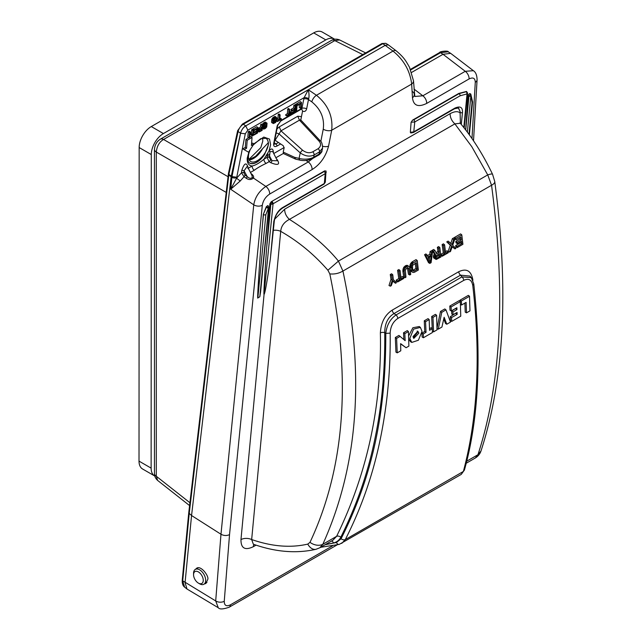 <?xml version="1.0" encoding="UTF-8"?>
<svg xmlns="http://www.w3.org/2000/svg" width="641" height="641" viewBox="0 0 641 641"><rect width="100%" height="100%" fill="white"/><g stroke="black" fill="none" stroke-linecap="round" stroke-linejoin="round"><path stroke-width="0.96" d="M334.386 39.045L322.263 32.05A17.139 9.895 120 0 0 313.697 32.891L151.292 126.557A17.139 9.895 120 0 0 139.161 147.55L139.017 461.127A17.139 9.895 120 0 0 142.566 468.988L154.681 475.983A17.139 9.895 -60 0 1 151.132 468.13L151.284 154.545A17.139 9.895 -60 0 1 163.407 133.56L325.82 39.894A17.139 9.895 -60 0 1 334.386 39.045A17.139 9.895 -60 0 1 334.674 39.221M362.782 54.581L334.794 40.607L339.682 39.958L365.642 52.923M228.028 176.684L163.567 139.466C159.345 141.917 156.925 146.116 156.3 152.053L156.3 476.255L157.646 480.438L189.592 505.589M248.908 159.417L260.823 147.598L262.77 141.132L262.618 138.007M312.792 158.423L308.257 161.949A6.17 3.566 60 0 1 312.071 169.585C320.324 164.36 325.82 156.548 328.561 146.156L331.709 130.227L411.666 84.059C410.048 70.887 403.83 59.893 393.013 51.08L316.454 95.277C327.992 104.675 333.08 116.325 331.709 130.227A6.17 3.301 -168.8 0 1 323.256 129.17C324.634 118.337 320.82 109.234 311.814 101.871L308.481 99.595L306.638 108.922C305.941 111.222 304.579 111.959 302.552 111.133L300.861 119.675A3.413 1.835 -167.5 0 0 300.725 119.835M412.652 91.679A6.17 4.335 176.6 0 1 414.286 94.403A6.17 4.335 176.6 0 1 412.475 97.712C413.405 105.645 418.132 107.552 426.658 103.433L469.068 78.947C473.082 77.024 475.149 78.146 475.277 82.312L471.984 138.552M470.51 93.826L469.468 93.594L468.162 95.549L468.956 96.294L470.758 94.067L472.048 102.592A1.715 1.09 -174.5 0 0 472.553 101.919L470.798 94.083M465.654 129.891L468.162 95.549M267.666 205.609A1.715 0.737 -21.4 0 1 268.267 205.905A1.715 0.737 -21.4 0 1 268.275 205.945L267.666 205.609L266.255 206.795L263.307 214.439L262.538 224.23C259.549 261.504 257.009 301.462 257.85 297.913L259.805 296.783L260.607 291.751L268.795 207.788L268.691 207.027L266.368 207.211L266.255 206.795M266.656 247.827C264.669 274.741 263.491 295.781 264.036 294.339L264.076 294.315C264.965 293.674 267.041 281.952 270.318 259.156L274.324 220.768C275.47 215.104 278.306 210.817 282.817 207.9L282.817 207.9A1.715 0.994 -120 0 0 283.162 207.259L324.314 183.502L325.219 173.671A1.715 0.994 -120 0 0 324.17 171.532L324.666 170.867L325.997 171.355L325.916 170.859L326.221 172.293L325.219 173.671L273.074 203.774A1.715 0.994 -120 0 0 272.032 201.635L271.608 201.899L272.713 203.99A1.715 1.09 -174.5 0 1 271.84 204.239A1.715 1.09 -174.5 0 1 270.855 204.118L266.656 247.827L269.869 203.806L270.855 204.118L271.608 201.899L271.175 201.779L269.869 203.806M324.666 170.867L271.175 201.779M264.076 294.315L240.968 539.602C240.88 548.295 244.998 550.667 253.299 546.717A8.573 4.952 60 0 1 253.996 544.425M464.204 128.024L467.545 93.241L466.64 91.623L467.417 92.753A1.715 1.09 -174.5 0 1 467.545 93.241A1.715 1.09 -174.5 0 1 467.513 93.394A1.715 1.09 -174.5 0 1 467.041 93.923L466.488 91.447L467.017 92.304L466.488 91.447L458.788 93.434L412.636 120.083L411.105 122.223L410.336 132.286L410.793 132.999L413.421 132.495L454.573 108.738A1.715 0.994 -120 0 0 454.926 108.097C460.238 105.781 462.754 107.255 462.473 112.528A1.715 1.082 -174.3 0 1 460.126 112.431L460.086 112.92C457.858 111.061 454.533 111.31 450.118 113.673C450.11 117.511 451.697 120.909 454.878 123.873L289.428 219.39C284.091 222.106 281.183 226.089 280.71 231.345L251.665 539.538L253.323 544.161M454.573 108.738L458.483 107.952L460.158 111.686L458.299 107.864M460.158 111.686L460.126 112.431M450.118 113.673L284.66 209.19L274.572 219.278M249.149 159.921A14.615 7.508 124.9 0 0 262.546 148.736L255.623 156.308L249.053 159.737M262.546 148.736L268.419 142.614L268.395 144.698L264.677 154.345A14.847 7.796 -55.8 0 1 249.573 163.062C254.173 164.697 259.204 161.788 264.677 154.345M240.968 539.602A8.573 5.272 -174.6 0 1 251.665 539.538C271.912 546.549 290.621 548.071 307.792 544.097L309.996 542.334C344.962 467.786 351.572 378.31 329.811 273.899L327.896 270.238C314.018 254.333 298.289 241.369 280.71 231.345A8.573 5.272 -174.6 0 0 273.435 230.319M284.66 209.19C284.636 213.036 286.223 216.434 289.428 219.39C309.755 232.114 326.093 246.016 338.432 261.103L487.729 174.905L471.76 146.637L454.878 123.873L460.302 123.256C472.353 137.575 483.106 154.585 492.568 174.304L494.748 181.515C508.97 289.267 504.387 379.087 480.99 450.976L480.99 450.976C480.029 453.892 478.162 456.216 475.398 457.954L480.99 450.976M460.086 112.92L460.382 122.383A8.573 5.449 3.7 0 0 460.118 123.016M460.382 122.383L460.326 123.28L459.966 122.92M322.711 146.244A6.17 3.301 11.2 0 0 328.561 146.156M306.013 160.418L308.257 161.949L265.847 186.435C259.076 191.186 255.046 197.316 253.756 204.832A6.17 3.774 5.7 0 0 262.297 205.272C263.122 200.561 265.582 196.827 269.661 194.071L312.071 169.585M237.643 130.668L228.428 173.559A1.715 0.929 12.1 0 0 228.877 174.392L238.099 131.493C238.925 128.36 240.671 125.94 243.324 124.226A1.715 0.994 60 0 0 242.386 124.09L237.643 130.668A1.715 0.929 12.1 0 0 238.099 131.493L240.487 133.16L231.129 176.82L191.555 515.524L220.977 534.249C223.869 535.78 226.714 535.908 229.534 534.634L262.297 205.272M250.96 173.503L251.352 173.799C253.331 175.346 254.028 176.764 253.443 178.046C251.24 179.921 248.828 179.985 246.192 178.238L244.021 176.724L240.247 180.978L230.704 189.247L253.756 204.832L220.977 534.249L215.696 600.938L218.269 607.724C219.534 609.471 223.172 609.303 229.182 607.211L229.182 607.211A6.17 3.566 -120 0 0 230.448 604.816C226.361 606.755 224.294 605.569 224.254 601.266L229.534 534.634M475.277 82.312A6.17 3.942 -176.7 0 0 477.088 79.724L477.088 79.724C476.952 75.141 475.718 72.137 473.387 70.702L465.254 71.303A6.17 3.566 60 0 1 469.068 78.947M473.387 70.702L450.671 53.347L443.035 54.293L465.254 71.303L422.844 95.789A6.17 3.566 60 0 1 426.658 103.433M413.974 89.051L422.844 95.789L414.831 96.471L413.485 80.75A6.17 4.335 176.6 0 1 411.666 84.059L412.475 97.712M276.608 159.192A1.715 0.881 126.6 0 0 276.808 159.104C280.47 164.601 278.41 165.787 270.638 162.662L269.164 161.644L266.071 163.431C261.448 165.578 257.506 167.854 254.253 170.25L250.431 172.461M195.529 569.28L196.611 568.263C200.881 565.001 209.182 576.235 207.764 579.392L205.865 583.502L204.423 583.935M240.247 180.978L236.569 178.254L230.704 189.247L231.89 177.301L228.765 175.065L189.191 513.762L182.709 580.81A1.715 1.09 5.5 0 1 182.26 579.977L188.734 512.928L191.555 515.524L185.065 582.661L187.004 589.023L218.269 607.724M450.671 53.347L448.139 51.785L440.495 52.722L443.035 54.293L411.682 72.393M413.485 80.75L409.479 67.233C406.009 61.248 404.591 57.898 396.218 50.855L388.358 44.894L385.361 45.255L308.329 89.748C309.13 93.57 309.25 96.559 308.698 98.706L308.481 99.595A3.429 1.835 -168.8 0 0 303.786 99.01L304.146 97.64A3.429 1.426 -162.2 0 1 308.698 98.706M325.107 544.722L336.445 542.502A3.429 2.324 75 0 0 339.273 544.385L461.256 474.388L463.371 471.447C477.737 417.595 480.87 355.595 472.77 285.445C471.632 279.708 468.627 278.018 463.763 280.365L397.829 318.433C393.037 321.694 390.481 326.598 390.161 333.144C390.673 371.884 386.924 409.359 378.903 445.567C371.62 478.547 360.418 509.891 345.299 539.61L341.765 543.376M340.82 537.19A3.429 2.276 -153.1 0 0 336.613 536.325L322.808 544.297L319.811 547.783L332.871 540.243L336.613 536.325C367.373 473.234 381.956 405.424 380.369 332.895A3.429 1.715 179.3 0 1 384.728 332.655C385.105 370.578 381.86 405.785 375.001 438.276C368.255 471.936 356.853 504.908 340.82 537.19C339.273 540.187 336.854 542.11 333.552 542.959L325.46 544.521M333.552 542.959A3.429 2.316 76.3 0 0 331.477 541.044M319.811 547.783L316.053 549.273A10.625 7.267 -103.5 0 1 307.792 544.097M309.996 542.334A10.625 7.428 -155.1 0 0 322.808 544.297C358.351 465.446 365.066 374.368 342.927 271.055L338.432 261.103L327.896 270.238M329.811 273.899C334.474 274.372 338.841 273.419 342.927 271.055L491.551 185.249L487.729 174.905A10.625 1.859 -25.5 0 1 492.568 174.304M494.748 181.515A10.625 4.327 -7.7 0 1 491.551 185.249C505.861 293.073 501.326 382.901 477.946 454.725L466.768 461.175M300.517 109.395L301.943 108.337A3.429 1.835 -168.8 0 1 306.638 108.922M303.786 99.01L301.943 108.337L281.062 120.396A1.715 0.994 60 0 1 280.71 121.061L301.214 109.218L301.759 109.098L302.552 111.133M247.835 168.487L252.137 166.003A3.429 1.979 -120 0 0 254.253 170.25M249.02 151.5L247.218 158.231C246.985 162.974 248.628 165.562 252.137 166.003C255.511 165.298 259.453 163.022 263.956 159.184L269.084 150.851L270.63 144.714L269.508 139.073L263.78 137.078L253.732 143.961M266.071 163.431A3.429 1.979 60 0 1 263.956 159.184L267.025 157.406L269.164 161.644A1.715 0.841 -55.1 0 0 270.51 159.625L271.976 160.643A1.715 0.841 -55.1 0 1 270.638 162.662M269.428 157.51L269.541 156.084L271.976 160.643L277.393 160.755L272.737 151.532L270.061 151.645L269.541 156.084A1.715 1.074 4.5 0 0 267.145 155.979L267.025 157.406A1.715 1.074 4.5 0 1 269.428 157.51L270.51 159.625M269.661 194.071A6.17 3.566 60 0 0 265.847 186.435L252.322 177.309L251.945 175.45L247.282 166.227L244.085 170.778L247.154 176.515A1.715 0.841 -54.9 0 1 246.192 178.238M247.915 167.477L247.947 167.061C246.28 161.965 244.189 163.167 241.689 170.674A1.715 1.074 -175.5 0 1 244.085 170.778L243.925 172.838L244.99 175.001L247.154 176.515C249.349 178.567 251.072 178.831 252.322 177.309M224.254 601.266A6.17 3.862 4.5 0 1 215.696 600.938L182.709 580.81L184.616 587.148L187.004 589.023M241.689 170.674L241.529 172.733L236.569 178.254L245.271 133.801L247.843 130.139L245.719 125.892C243.131 127.615 241.417 130.059 240.567 133.216L240.487 133.16C241.673 129.594 243.412 127.174 245.719 125.892L308.329 89.748L316.454 95.277A6.17 2.997 124.3 0 0 311.814 101.871M336.445 542.502L341.092 538.736C371.019 479.051 385.906 416.89 385.794 333.376C386.763 325.203 390.177 319.058 396.042 314.947L393.999 313.561A3.429 1.979 60 0 1 392.22 310.116L458.732 271.712C466.392 268.09 471.087 270.694 472.802 279.532L472.89 280.341M403.862 339.674L403.526 332.783L407.283 330.612L408.437 331.557L408.878 346.124L406.074 347.743L400.617 343.84M406.074 347.743L400.609 343.64L400.777 350.803L397.22 352.854L395.946 352.141L395.329 337.511L398.926 335.435L405.152 340.683L404.816 333.649L408.437 331.557M411.754 342.422L409.823 338.392L413.629 329.105L420.384 327.407L422.034 331.341L418.389 340.235L411.754 342.422L410.496 341.677L408.702 338.897M408.605 336.004L412.884 327.735L419.278 326.549M423.405 337.743L422.123 337.03L421.994 333.064L424.759 331.469L424.27 320.804L428.028 318.633L429.19 319.579L429.542 330.307L432.306 328.713L432.395 332.551L423.405 337.743L423.276 333.929L426.041 332.334L425.56 321.67L429.19 319.579M429.502 328.729L431.153 327.775L432.306 328.713M432.226 328.649L431.689 316.518L435.447 314.354L436.609 315.292L437.042 329.867L433.58 331.862L432.363 331.181M436.93 328.48L440.503 311.43L444.806 308.954L445.984 309.883L450.503 322.094L446.801 324.234L444.125 317.263L441.937 327.038L438.236 329.178L441.777 312.311L445.984 309.883M446.801 324.234L445.535 323.513L443.772 318.881M451.288 310.941L450.014 310.22L449.798 306.069L459.156 300.661L460.318 301.607L460.751 316.173L451.689 321.405L451.568 317.591L457.145 314.378L457.073 312.423L453.043 314.747L452.931 311.935L456.953 309.611L456.865 307.72L451.288 310.941L451.088 306.935L460.318 301.607M451.689 321.405L450.415 320.692L450.286 316.734L455.847 313.137M453.043 314.747L451.769 314.034L451.641 311.069L455.655 308.417M460.126 301.454L460.054 300.148L468.371 295.349L469.524 296.286L469.965 310.861L466.504 312.856L466.103 302.384L461.544 305.02L461.344 301.014L469.524 296.286M466.504 312.856L465.222 312.143L464.885 303.089M395.449 283.25L392.933 280.806L391.314 285.63L390.353 286.19L388.999 285.501L390.978 279.38L390.273 274.508L391.563 273.771L392.757 274.741L393.342 279.604L396.41 282.689L395.449 283.25L392.805 281.167M396.378 281.239L396.226 280.077L398.766 278.611L397.588 270.286L398.878 269.541L400.072 270.51L401.066 278.931L403.614 277.465L403.726 278.466L397.676 281.96L396.378 281.239M400.897 277.385L402.428 276.495L403.614 277.465M404.992 277.737L403.694 277.016L402.844 270.863L403.638 267.481L406.586 265.318L408.101 265.815L409.735 267.377L410.729 274.428L409.767 274.981L408.678 268.275L407.788 267.794L406.538 268.315L405.312 270.222L405.953 277.184L404.992 277.737L404.159 271.68L402.844 270.863M409.767 274.981L408.469 274.26L407.372 267.505M412.291 272.064L411.001 271.303L410.264 269.781L410.08 264.669L412.059 261.937L416.057 259.621L417.251 260.591L418.365 270.021L414.543 272.225L413.036 272.473L411.867 271.472L411.394 265.534L413.325 262.858L417.251 260.591M428.533 262.674L424.566 254.709L425.872 253.956L427.09 254.918L428.028 256.961L431.097 255.182L431.401 252.426L432.563 251.753L431.089 262.674L429.807 263.411L428.533 262.674M427.427 255.647L429.799 254.285L430.087 251.52L431.401 250.767L432.563 251.753M436.024 252.618L437.963 251.496L437.362 247.33L438.652 246.585L439.846 247.554L440.952 256.977L436.313 259.453L433.717 257.97L433.436 255.903L434.342 254.1L432.186 250.31L433.669 249.461L434.878 250.415L433.548 251.184L435.672 254.942L434.662 257.45L435.592 259.236M440.92 255.519L440.768 254.365L443.308 252.891L442.13 244.574L443.42 243.828L444.614 244.798L445.615 253.219L448.155 251.745L448.267 252.754L442.218 256.248L440.92 255.519M445.439 251.665L446.969 250.783L448.155 251.745M452.169 246.825L454.942 248.9L452.266 246.545L450.495 251.464L449.533 252.025L448.171 251.336L450.286 245.183L446.745 241.905L448.107 241.12L449.333 242.074L448.131 242.763L446.745 241.905M450.743 243.572L452.394 238.644L453.764 237.851L454.894 238.861L452.69 245.359L455.911 248.339L454.942 248.9M454.773 238.989L454.541 237.41L460.607 233.909L461.792 234.878L462.906 244.301L457.169 247.61L455.871 246.889L455.695 245.535L460.462 242.779L461.784 243.668L461.448 241.208L457.313 243.596L456.015 242.867L455.807 241.409L459.942 239.021L459.741 237.595M460.462 242.779L460.334 241.849M380.369 332.895C381.002 322.463 384.953 314.867 392.22 310.116M278.434 142.486L275.87 143.969L274.164 144.145M396.218 50.855A6.17 3.205 127.2 0 0 393.013 51.08L382.829 43.684L385.818 43.316L388.358 44.894M249.734 137.214L250.911 136.541L252.049 137.462L251.416 145.467L253.836 144.065L252.794 143.087L251.544 143.808M245.303 147.414L242.787 148.864L244.141 149.665L246.569 148.263L245.303 147.414L245.936 139.409L248.828 137.743M249.998 133.945L252.234 136.084L250.07 133.007L249.71 137.543L249.101 137.895L247.827 137.182L248.259 131.709L249.269 131.125L250.439 132.038L252.594 135.227L252.963 130.58L251.697 129.722L251.4 133.464M252.963 130.58L253.564 130.227L252.426 129.298L251.697 129.722M254.373 129.762L258.011 127.663L256.873 126.734L253.107 128.905L253.043 129.73L254.325 130.444L254.373 129.762L253.107 128.905M254.373 132.615L253.331 133.224M255.951 129.498L253.499 131.06M260.687 124.538L261.953 125.388L262.554 125.035L261.416 124.114L260.687 124.538L260.494 126.918L257.93 128.721M262.297 128.336L263.675 129.153L262.297 128.336M263.307 128.937L263.219 126.389L264.044 124.506L265.791 123.168L267.041 123.208L265.102 122.094L263.243 123.168L262.193 124.739M271.744 122.591L273.37 123.561L271.568 122.239L271.8 119.354L273.467 117.151L275.582 116.718L276.904 117.944L276.68 120.78L275.574 122.503L273.37 123.561M277.882 119.154L279.147 120.003L279.524 115.244L280.133 114.891L278.995 113.962L278.258 114.386L277.882 119.154L276.856 119.747M280.133 114.891L279.756 119.659L281.367 118.721L279.885 118M287.376 113.673L288.642 114.523L289.019 109.755L289.628 109.411L288.49 108.481L287.753 108.906L287.376 113.673L285.758 114.603L285.702 115.316L286.984 116.021L285.758 114.603M289.628 109.411L289.243 114.178L290.862 113.241L289.379 112.52M290.413 111.806L290.349 112.632L291.623 113.345L291.679 112.664L290.413 111.806L292.048 110.869M290.99 109.419L290.926 110.244L292.2 110.957L292.256 110.276L290.99 109.419L293.618 107.904L293.81 105.404L295.076 106.262L295.685 105.909L294.548 104.988L293.81 105.404M295.229 104.595L296.495 105.444L297.095 105.092L295.958 104.171L295.229 104.595L295.156 105.485M299.483 104.363L299.235 107.496L300.517 108.209L301.118 107.864L301.542 102.528L300.405 101.607L296.639 103.778L296.575 104.595L297.857 105.308L297.905 104.627L296.639 103.778M273.37 152.782L273.403 152.366C273.034 148.464 271.592 147.959 269.084 150.851L270.061 151.645M274.124 144.121L274.172 143.103A1.715 0.913 -168.8 0 1 273.691 143.584C273.419 146.348 274.492 147.182 276.928 146.092L280.63 143.953M281.062 120.396L277.192 125.884L273.691 143.584M247.843 130.139L304.146 97.64L308.329 89.748M249.573 163.062L248.588 162.149L247.714 159.401L248.043 155.394L250.134 149.778M403.526 332.783L404.816 333.649M395.329 337.511L396.619 338.384L400.12 336.357M397.22 352.854L396.619 338.384M424.27 320.804L425.56 321.67M424.759 331.469L426.041 332.334M421.994 333.064L423.276 333.929M431.689 316.518L432.979 317.391L436.609 315.292M433.58 331.862L432.979 317.391M440.503 311.43L441.777 312.311M437.018 328.529L438.236 329.178M449.798 306.069L451.088 306.935M455.663 308.746L456.953 309.611M451.641 311.069L452.931 311.935M455.863 313.513L457.145 314.378M450.286 316.734L451.568 317.591M460.054 300.148L461.344 301.014M460.422 304.395L461.544 305.02M341.092 538.736A3.429 2.276 -152.8 0 0 345.299 539.61L463.371 471.447L464.405 470.069C478.595 419.398 481.72 357.325 473.763 283.875L471.271 277.625L461.977 276.88L396.042 314.947A3.429 1.979 -120 0 1 397.829 318.433M390.273 274.508L391.603 275.406L392.757 274.741M390.978 279.38L392.292 280.213L391.603 275.406M390.353 286.19L392.292 280.213M397.588 270.286L398.918 271.183L400.072 270.51M398.766 278.611L400.088 279.5L398.918 271.183M396.226 280.077L397.54 280.966L400.088 279.5M397.676 281.96L397.54 280.966M407.892 267.81L408.678 268.275M407.628 268.146L408.934 268.94M407.323 265.35L409.303 266.736M406.586 265.318L408.541 266.295M405.729 265.59L406.979 266.528L407.828 266.255M405.056 265.975L406.322 266.904L406.979 266.528M404.255 266.664L405.537 267.577L406.322 266.904M403.638 267.481L404.936 268.379L405.537 267.577M403.085 268.707L404.391 269.573L404.936 268.379M402.869 269.749L404.183 270.582L404.391 269.573M404.159 271.68L404.183 270.582M412.059 261.937L413.325 262.858M411.258 262.626L412.54 263.539M410.633 263.443L411.931 264.332M410.08 264.669L411.394 265.534M409.863 265.703L411.177 266.544M409.847 266.824L411.161 267.642M410.264 269.781L411.57 270.582M410.56 270.686L411.867 271.472M430.087 251.52L431.401 252.426M429.799 254.285L431.097 255.182M424.566 254.709L425.92 255.591L427.09 254.918M429.807 263.411L425.92 255.591M437.963 251.496L439.285 252.386L436.681 253.892L434.878 250.415M432.186 250.31L433.548 251.184M434.342 254.1L435.672 254.942M433.821 254.773L435.119 255.663M433.436 255.903L434.742 256.753M433.348 256.624L434.662 257.45M433.46 257.45L434.774 258.243M433.717 257.97L435.015 258.74M437.362 247.33L438.684 248.219L439.846 247.554M439.285 252.386L438.684 248.219M442.13 244.574L443.46 245.463L444.614 244.798M443.308 252.891L444.63 253.78L443.46 245.463M440.768 254.365L442.082 255.254L444.63 253.78M442.218 256.248L442.082 255.254M450.286 245.183L451.617 245.984L448.131 242.763M449.533 252.025L451.617 245.984M452.394 238.644L453.692 239.558L454.894 238.861M449.333 242.074L452.009 244.558L453.692 239.558M459.942 239.021L461.264 239.91L460.847 236.962L456.072 239.718L454.838 239.029M455.807 241.409L457.129 242.298L461.264 239.91M457.313 243.596L457.129 242.298M455.695 245.535L457.009 246.424L461.784 243.668M457.169 247.61L457.009 246.424M454.541 237.41L455.863 238.3L461.792 234.878M456.072 239.718L455.863 238.3M471.271 277.633L469.949 276.079L460.51 275.157A3.429 1.979 60 0 1 458.732 271.712M463.763 280.365A3.429 1.979 -120 0 0 461.977 276.88L460.51 275.157L393.999 313.561C387.861 317.287 384.768 323.649 384.728 332.655L385.794 333.376L390.161 333.144M274.244 142.711L275.87 143.969A1.715 0.994 60 0 1 276.928 146.092M280.71 121.061L277.665 125.396A1.715 0.913 -168.8 0 1 277.192 125.884M277.513 124.883A1.715 0.913 -168.8 0 1 277.665 125.396L274.172 143.103M253.836 144.065L248.572 152.197L244.141 149.665M246.569 148.263L247.202 140.267L245.936 139.409M247.202 140.267L252.049 137.462M253.564 130.227L253.147 135.563L252.234 136.084M249.101 137.895L249.525 132.559L248.259 131.709M249.525 132.559L250.439 132.038M258.011 127.663L257.586 132.991L253.956 135.091L253.211 134.682M253.956 135.091L253.275 133.921M254.004 134.41L257.033 132.663L255.911 131.902M257.033 132.663L257.153 131.189L254.525 132.703L253.419 132.086M254.525 132.703L254.581 132.022L253.483 131.285M254.581 132.022L257.209 130.508L255.943 129.658M257.209 130.508L257.353 128.689L254.325 130.444M261.953 125.388L261.76 127.767L259.429 129.226L258.531 130.828L257.794 130.363M257.762 130.836L258.499 131.277L258.531 130.828M258.66 130.427L257.834 129.891M258.996 129.794L257.898 129.057M259.429 129.226L258.203 128.352M259.942 128.817L258.732 127.936M261.76 127.767L260.494 126.918M262.554 125.035L262.137 130.371L259.212 131.95L257.73 131.189M258.836 131.838L257.738 131.068M267.041 123.208L266.744 126.95L265.366 128.504L263.675 129.153M263.139 128.601L262.313 128.104M263.082 128.088L262.353 127.639M263.219 126.389L262.481 125.932M263.363 125.764L262.538 125.235M263.603 125.187L262.345 124.362M264.044 124.506L262.802 123.649M264.469 124.042L263.243 123.168M264.981 123.641L263.772 122.751M265.791 123.168L264.589 122.279M266.287 122.992L265.102 122.094M266.672 122.984L265.502 122.086M273.002 123.336L271.568 122.239M272.842 123L271.512 121.718M272.786 122.487L272.914 120.788L271.648 119.995M272.914 120.788L273.066 120.163L271.8 119.354M273.066 120.163L273.298 119.595L272.04 118.761M273.298 119.595L273.739 118.906L272.497 118.048M273.739 118.906L274.164 118.441L272.938 117.567M274.164 118.441L274.677 118.04L273.467 117.151M274.677 118.04L275.486 117.575L274.292 116.678M275.486 117.575L275.983 117.391L274.797 116.494M275.983 117.391L275.205 116.494M279.147 120.003L277.529 120.941L276.76 120.42M276.583 121.005L277.489 121.51L277.529 120.941M279.524 115.244L278.258 114.386M281.367 118.721L281.327 119.29L277.489 121.51M288.642 114.523L287.024 115.46M289.019 109.755L287.753 108.906M290.862 113.241L290.822 113.81L286.984 116.021M295.685 105.909L295.261 111.246L291.623 113.345M291.679 112.664L294.708 110.909L293.586 110.156M294.708 110.909L294.828 109.435L292.2 110.957M292.256 110.276L294.884 108.754L293.618 107.904M294.884 108.754L295.076 106.262M297.095 105.092L296.679 110.428L295.333 110.364M296.07 110.773L296.495 105.444M300.517 108.209L300.885 103.562L297.857 105.308M297.905 104.627L301.542 102.528M243.925 172.838A1.715 1.074 4.5 0 0 241.529 172.733L244.021 176.724A1.715 0.841 -54.9 0 0 244.99 175.001M269.468 154.441L267.481 154.152L267.145 155.979M418.837 333.184L413.798 338.408L413.02 336.549L417.9 331.261L418.837 333.184M412.596 269.981L412.54 265.446L416.305 262.674L417.243 269.38L413.741 271.191L412.596 269.981M430.343 262.209L428.348 257.81L431.032 256.264L430.343 262.209M436.056 255.855L439.47 253.684L439.854 256.536L436.353 258.347L435.776 257.65L436.056 255.855M259.477 129.851L261.704 128.448L261.576 130.155L259.357 131.325L259.477 129.851M265.831 127.479L264.22 128.408L263.691 127.735L264.196 125.067L266.127 123.729L266.656 124.402L266.151 127.078L265.831 127.479L264.605 126.606L263.731 127.214M275.526 121.878L273.915 122.808L273.387 122.143L273.891 119.466L275.822 118.136L276.351 118.801L275.846 121.478L275.526 121.878L274.3 121.013L273.427 121.614M413.309 337.799L417.555 332.399L417.179 331.044M413.741 271.191L412.764 270.446M414.398 271.023L413.149 270.093L415.921 268.491L417.243 269.38M412.516 270.254L413.149 270.093M415.2 263.315L415.921 268.491M429.526 257.129L429.23 259.741M436.353 258.347L435.952 258.043M436.85 258.275L435.752 257.45M439.854 256.536L438.54 255.647L435.728 257.265M438.356 254.325L438.54 255.647M259.653 131.261L259.108 130.852M261.576 130.155L260.31 129.298L259.669 129.666M265.422 127.823L264.212 126.942M263.699 127.607L264.613 128.288M266.151 127.078L264.901 126.229L264.605 126.606M266.384 126.622L265.118 125.804L264.901 126.229M266.52 126.109L265.246 125.316L265.118 125.804M266.656 124.402L265.743 123.849M265.35 124.074L265.246 125.316M266.592 124.009L266.127 123.729M264.22 128.408L263.739 128.048M275.117 122.223L273.907 121.341M273.395 122.014L274.308 122.695M275.846 121.478L274.596 120.636L274.3 121.013M276.079 121.021L274.813 120.204L274.596 120.636M276.215 120.508L274.949 119.715L274.813 120.204M276.351 118.801L275.438 118.248M275.045 118.481L274.949 119.715M276.287 118.409L275.822 118.136M273.915 122.808L273.435 122.447M198.406 571.916A6.859 3.958 60 0 1 203.253 580.313A6.859 3.958 60 0 1 198.406 583.118A6.859 3.958 60 0 1 193.558 574.721A6.859 3.958 60 0 1 198.406 571.916M193.558 574.721L193.558 573.318A8.573 4.952 60 0 1 195.337 569.392A8.573 4.952 60 0 1 199.615 569.817A8.573 4.952 60 0 1 205.216 577.373A8.573 4.952 60 0 1 203.902 584.239A8.573 4.952 60 0 1 199.615 583.815L198.406 583.118M469.468 93.594L468.283 94.98M262.538 224.23L263.467 214.551A1.715 1.09 -174.5 0 0 265.855 214.671L268.291 208.469L266.368 207.211L263.307 214.439M259.805 296.783L268.667 207.299M268.259 205.897L268.691 207.027M295.589 159.112L294.7 157.382L299.059 158.375C303.874 159.825 310.372 159.176 313.633 157.229L319.058 154.104L321.902 151.124C322.583 151.524 318.577 155.651 318.497 155.13L318.497 155.13A2.74 1.586 -120 0 0 319.058 154.104L319.563 151.837L322.575 148.079M294.7 157.382L295.397 159.048L283.618 153.632L283.202 152.085L294.7 157.382M312.776 151.805A2.74 1.586 60 0 1 314.138 154.962C309.835 156.973 305.212 156.292 300.268 152.911A2.74 1.018 -48.1 0 1 302.616 150.242C306.182 152.895 309.571 153.407 312.776 151.805L318.2 148.672C321.133 146.252 321.341 143.656 318.817 140.892A2.74 1.178 -43 0 1 320.26 140.836L320.26 140.836C321.678 141.653 322.447 144.097 322.559 148.159L321.902 151.124M320.26 140.836L300.95 120.147L299.475 120.163L280.966 130.844L275.101 140.259L283.21 145.675L284.131 147.887L283.202 152.085M318.817 140.892L299.475 120.163L297.769 116.213L301.366 116.614M302.616 150.242L280.966 130.844L279.268 126.894L297.769 116.213M274.66 140.595L274.853 139.65M276.135 133.16A3.413 1.835 -167.5 0 1 279.212 134.041L300.268 152.911L299.059 158.375A2.74 1.731 102.9 0 0 300.228 160.202L300.228 160.202C304.435 161.051 308.722 160.41 313.08 158.263L318.497 155.13M276.575 129.354L279.268 126.894M268.419 142.614A14.054 7.219 -55.1 0 1 262.017 156.845A14.054 7.219 -55.1 0 1 250.767 161.572A14.054 7.219 -55.1 0 1 250.206 149.674M466.64 91.623L459.068 93.65L413.717 119.835A1.715 0.994 60 0 1 414.759 121.974L411.105 122.223M463.812 127.535L467.041 93.923L460.118 95.789A1.715 0.994 -120 0 0 459.068 93.65L458.788 93.434M460.118 95.789L414.759 121.974L413.774 131.854L410.336 132.286M325.997 171.355L325.316 182.18L323.961 184.143A1.715 0.994 60 0 0 324.314 183.502L325.163 181.459M283.162 207.259C278.595 209.775 275.478 214.511 273.819 221.449L270.318 259.156M274.324 220.768A1.715 1.09 -174.7 0 1 273.819 221.449M139.017 461.127L151.132 468.13M151.284 154.545L139.161 147.55M163.407 133.56L151.292 126.557M325.82 39.894L313.697 32.891M226.193 192.404L156.3 152.053A6.859 3.958 180 0 1 154.457 149.353C154.866 144.818 156.813 141.445 160.306 139.217L160.306 139.217A6.859 3.958 60 0 1 163.567 139.466L334.794 40.607A6.859 3.958 -120 0 0 331.541 40.359L331.541 40.359C334.041 38.901 336.757 38.764 339.682 39.958M157.646 480.438C155.491 478.515 154.425 476.223 154.457 473.555L154.457 473.555A6.859 3.958 0 0 0 156.3 476.255L189.928 502.736M154.457 149.353L154.457 473.555M332.447 545.924L230.448 604.816M253.299 546.717L256.047 545.13M253.307 144.882L260.631 138.712L265.951 138.304A14.847 7.796 -55.8 0 1 268.283 143.119M323.256 129.17L320.82 141.493M283.37 153.439L275.886 157.766M339.273 544.385L320.636 547.31M273.747 153.528L284.171 147.51M236.633 177.549A3.429 2.099 -174.3 0 1 231.89 177.301L231.994 176.62L228.877 174.392L228.765 175.065A1.715 1.066 6.7 0 1 228.316 174.224A1.715 1.066 6.7 0 1 228.452 173.879M448.139 51.785C449.061 50.583 439.854 51.12 439.55 52.586L439.55 52.586A1.715 0.994 60 0 1 440.495 52.722L410.721 69.909M245.719 125.892L243.324 124.226L382.829 43.684A1.715 0.994 60 0 0 381.892 43.548L385.818 43.316M464.405 470.069L461.256 474.388M236.689 177.204L231.994 176.62L240.567 133.216L245.271 133.801M473.763 283.875L472.77 285.445M465.727 129.979L468.956 96.294L470.823 96.166L467.369 132.142M468.996 134.354L472.048 102.592M265.855 214.671L257.85 297.913M318.2 148.672A2.74 1.586 60 0 1 319.563 151.837L314.138 154.962L313.633 157.229A2.74 1.586 60 0 1 313.08 158.263M413.421 132.495A1.715 0.994 60 0 0 413.774 131.854L454.926 108.097M412.636 120.083L413.717 119.835M462.473 112.528L461.296 124.434M324.17 171.532L271.736 201.434M273.074 203.774L264.036 294.339M160.306 139.217L331.541 40.359M337.006 544.962L229.182 607.211M477.088 79.724L473.515 140.796M253.772 544.353C275.774 552.077 296.535 553.72 316.053 549.273M466.247 463.235L475.398 457.954M410.48 69.364L439.55 52.586M242.386 124.09L381.892 43.548M228.428 173.559L188.734 512.912M182.26 579.977C182.028 583.406 182.813 585.794 184.616 587.148M420.384 327.407L419.206 326.501M203.902 584.239L206.947 582.477M195.337 569.392L198.053 567.822M472.553 101.919L469.38 134.882M295.805 159.184L300.228 160.202M300.95 120.147L300.621 119.579L300.557 120.212M282.817 207.9L323.961 184.143"/></g></svg>
